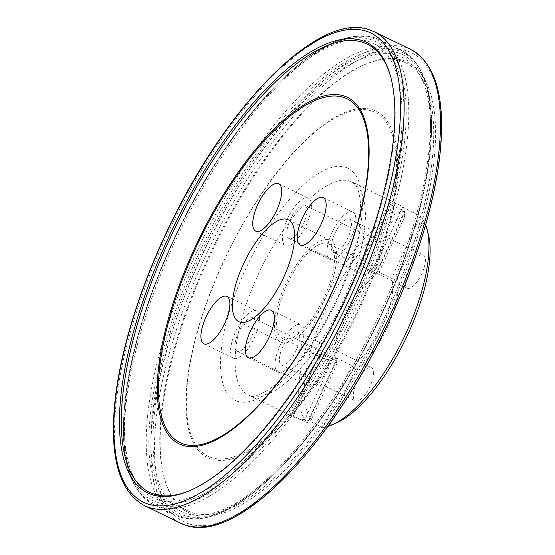 <?xml version="1.0" encoding="UTF-8"?>
<svg xmlns="http://www.w3.org/2000/svg" width="555" height="555" viewBox="0 0 555 555"><rect width="100%" height="100%" fill="white"/><g stroke="black" fill="none" stroke-linecap="round" stroke-linejoin="round"><path stroke-width="0.42" stroke-dasharray="2.77 2.08" d="M329.171 239.746A56.617 21.028 115.9 0 1 330.267 240.176A56.617 21.028 115.9 0 1 324.46 300.29A56.617 21.028 115.9 0 1 280.83 342.046A56.617 21.028 115.9 0 1 285.95 283.355A56.617 21.028 115.9 0 1 329.171 239.746M355.755 401.001A18.433 6.847 -64.1 0 0 369.831 386.807A18.433 6.847 -64.1 0 0 371.496 367.694A18.433 6.847 -64.1 0 0 357.288 381.292A18.433 6.847 -64.1 0 0 355.401 400.863A18.433 6.847 -64.1 0 0 355.755 401.001M407.585 288.322A18.433 6.847 -64.1 0 0 421.654 274.121A18.433 6.847 -64.1 0 0 423.326 255.016A18.433 6.847 -64.1 0 0 409.118 268.606A18.433 6.847 -64.1 0 0 407.224 288.184A18.433 6.847 -64.1 0 0 407.585 288.322M425.629 224.817A118.499 44.005 -64.1 0 0 420.204 216.124L422.896 222.569L397.373 278.055L391.622 278.27A52.663 19.557 115.9 0 1 382.686 325.286A52.663 19.557 115.9 0 1 351.558 365.37L337.454 358.53L333.139 358.079A52.663 19.557 115.9 0 1 324.099 358.655A52.663 19.557 115.9 0 1 319.888 353.944L291.451 415.244M422.896 222.569A114.545 42.541 115.9 0 1 428.28 233.981M336.601 422.882A114.545 42.541 115.9 0 1 329.712 425.158L322.975 427.523A118.499 44.005 -64.1 0 0 327.755 426.469M291.472 415.189L319.888 353.944L321.942 353.688L336.039 360.528A52.663 19.557 115.9 0 1 335.719 359.411A52.663 19.557 115.9 0 1 345.46 312.486A52.663 19.557 115.9 0 1 376.11 273.435L362.006 266.587L360.785 265.665L361.041 264.471A52.663 19.557 115.9 0 1 370.088 263.896A52.663 19.557 115.9 0 1 374.292 268.606L377.518 271.423L391.615 278.27L420.197 216.117L402.562 207.147A118.499 44.005 -64.1 0 0 398.83 204.67A118.499 44.005 -64.1 0 0 389.312 203.019L390.595 204.441L404.692 211.282A118.499 44.005 -64.1 0 0 321.414 306.166A118.499 44.005 -64.1 0 0 307.463 422.681L291.625 415.404A118.499 44.005 -64.1 0 0 295.35 417.88A118.499 44.005 -64.1 0 0 297.64 418.789A118.499 44.005 -64.1 0 0 304.875 419.538L308.871 420.676L322.968 427.517L351.551 365.37L355.235 369.672L329.712 425.158M355.235 369.672A56.617 21.028 -64.1 0 0 387.397 327.325A56.617 21.028 -64.1 0 0 397.373 278.055M363.13 274.454A18.433 6.847 -64.1 0 0 377.199 260.253A18.433 6.847 -64.1 0 0 378.871 241.141A18.433 6.847 -64.1 0 0 364.663 254.738A18.433 6.847 -64.1 0 0 362.769 274.309A18.433 6.847 -64.1 0 0 363.13 274.454M311.3 387.133A18.433 6.847 -64.1 0 0 325.369 372.932A18.433 6.847 -64.1 0 0 327.041 353.826A18.433 6.847 -64.1 0 0 312.833 367.417A18.433 6.847 -64.1 0 0 310.946 386.995A18.433 6.847 -64.1 0 0 311.3 387.133M404.553 216.845L379.03 272.332A56.617 21.028 -64.1 0 0 346.868 314.678A56.617 21.028 -64.1 0 0 336.892 363.948L311.376 419.441A114.545 42.541 115.9 0 1 326.132 308.212A114.545 42.541 115.9 0 1 404.553 216.845L404.692 211.282L376.103 273.428L379.03 272.332M327.526 243.333A52.663 19.557 115.9 0 1 328.539 243.735A52.663 19.557 115.9 0 1 327.499 289.71A52.663 19.557 115.9 0 1 291.597 337.912A52.663 19.557 115.9 0 1 282.55 338.495A52.663 19.557 115.9 0 1 287.317 283.896A52.663 19.557 115.9 0 1 327.526 243.333M397.664 52.683A255.12 94.745 115.9 0 1 431.207 137.848A255.12 94.745 115.9 0 1 430.527 148.012A255.12 94.745 115.9 0 1 270.445 477.834A255.12 94.745 115.9 0 1 262.883 484.661A255.12 94.745 115.9 0 1 170.371 332.029A255.12 94.745 115.9 0 1 397.664 52.683M397.165 55.361A252.483 93.767 115.9 0 1 317.391 423.403A252.483 93.767 115.9 0 1 160.853 374.563A252.483 93.767 115.9 0 1 397.165 55.361M372.183 109.675A192.627 71.533 115.9 0 1 311.32 390.456A192.627 71.533 115.9 0 1 191.898 353.195A192.627 71.533 115.9 0 1 372.183 109.675M371.239 110.854A191.149 70.984 115.9 0 1 310.842 389.485A191.149 70.984 115.9 0 1 192.335 352.508A191.149 70.984 115.9 0 1 371.239 110.854M361.041 264.471L389 203.151M311.376 419.441L307.463 422.681L336.039 360.528L336.892 363.948L335.719 359.411M349.06 219.003A18.433 6.847 115.9 0 1 349.414 219.142A18.433 6.847 115.9 0 1 347.749 238.248A18.433 6.847 115.9 0 1 333.673 252.449A18.433 6.847 115.9 0 1 333.319 252.31A18.433 6.847 115.9 0 1 334.984 233.204A18.433 6.847 115.9 0 1 349.06 219.003M352.356 211.837A26.335 9.782 115.9 0 1 352.862 212.038A26.335 9.782 115.9 0 1 350.163 239.996A26.335 9.782 115.9 0 1 329.864 259.414A26.335 9.782 115.9 0 1 332.251 232.122A26.335 9.782 115.9 0 1 352.356 211.837M296.134 350.469A18.433 6.847 115.9 0 1 281.843 365.135A18.433 6.847 115.9 0 1 281.489 364.989A18.433 6.847 115.9 0 1 283.376 345.418A18.433 6.847 115.9 0 1 297.584 331.828A18.433 6.847 115.9 0 1 296.134 350.469M298.965 351.35A26.335 9.782 115.9 0 1 278.041 372.1A26.335 9.782 115.9 0 1 280.74 344.135A26.335 9.782 115.9 0 1 301.032 324.717A26.335 9.782 115.9 0 1 298.965 351.35M237.387 351.26A18.433 6.847 115.9 0 1 237.034 351.121A18.433 6.847 115.9 0 1 238.921 331.55A18.433 6.847 115.9 0 1 253.129 317.953A18.433 6.847 115.9 0 1 251.464 337.058A18.433 6.847 115.9 0 1 237.387 351.26M234.092 358.426A26.335 9.782 115.9 0 1 233.586 358.225A26.335 9.782 115.9 0 1 236.284 330.267A26.335 9.782 115.9 0 1 256.576 310.849A26.335 9.782 115.9 0 1 254.197 338.141A26.335 9.782 115.9 0 1 234.092 358.426M290.314 219.794A18.433 6.847 115.9 0 1 304.959 205.274A18.433 6.847 115.9 0 1 303.287 224.38A18.433 6.847 115.9 0 1 289.217 238.581A18.433 6.847 115.9 0 1 288.864 238.435A18.433 6.847 115.9 0 1 290.314 219.794M287.483 218.913A26.335 9.782 115.9 0 1 308.407 198.163A26.335 9.782 115.9 0 1 305.708 226.128A26.335 9.782 115.9 0 1 285.409 245.546A26.335 9.782 115.9 0 1 287.483 218.913M402.347 60.169A250.423 92.997 115.9 0 1 361.256 366.48A250.423 92.997 115.9 0 1 164.384 478.459A250.423 92.997 115.9 0 1 214.181 246.767A250.423 92.997 115.9 0 1 365.398 64.304A250.423 92.997 115.9 0 1 402.347 60.169M390.817 77.318A249.112 92.512 115.9 0 1 391.032 78.088A249.112 92.512 115.9 0 1 341.498 308.559A249.112 92.512 115.9 0 1 191.08 490.065A249.112 92.512 115.9 0 1 190.344 490.377M400.682 60.821A249.112 92.512 115.9 0 1 405.497 62.722A249.112 92.512 115.9 0 1 379.953 327.228A249.112 92.512 115.9 0 1 187.958 510.94A249.112 92.512 115.9 0 1 163.968 476.912A249.112 92.512 115.9 0 1 213.502 246.441A249.112 92.512 115.9 0 1 363.92 64.935A249.112 92.512 115.9 0 1 400.682 60.821M368.562 41.479A252.483 93.767 115.9 0 1 288.787 409.521A252.483 93.767 115.9 0 1 132.25 360.681A252.483 93.767 115.9 0 1 368.562 41.479M370.261 39.384A255.12 94.745 115.9 0 1 305.971 387.945A255.12 94.745 115.9 0 1 124.209 410.346A255.12 94.745 115.9 0 1 124.473 406.988A255.12 94.745 115.9 0 1 284.555 77.166A255.12 94.745 115.9 0 1 287.032 74.876A255.12 94.745 115.9 0 1 370.261 39.384M372.072 38.017A257.138 95.495 115.9 0 1 306.076 391.157A257.138 95.495 115.9 0 1 124.341 408.542A257.138 95.495 115.9 0 1 124.355 408.369A257.138 95.495 115.9 0 1 285.568 76.215A257.138 95.495 115.9 0 1 285.693 76.104A257.138 95.495 115.9 0 1 372.072 38.017M374.528 37.754A258.457 95.98 115.9 0 1 379.523 39.731A258.457 95.98 115.9 0 1 379.627 39.78A258.457 95.98 115.9 0 1 353.022 314.158A258.457 95.98 115.9 0 1 153.922 504.814A258.457 95.98 115.9 0 1 153.818 504.759A258.457 95.98 115.9 0 1 177.205 236.846A258.457 95.98 115.9 0 1 374.528 37.754M396.18 48.264A258.457 95.98 115.9 0 1 401.064 50.179A258.457 95.98 115.9 0 1 401.182 50.241A258.457 95.98 115.9 0 1 374.674 324.661A258.457 95.98 115.9 0 1 175.477 515.269A258.457 95.98 115.9 0 1 175.359 515.213A258.457 95.98 115.9 0 1 198.933 247.197A258.457 95.98 115.9 0 1 396.18 48.264M397.54 50.38A257.138 95.495 115.9 0 1 430.659 146.458A257.138 95.495 115.9 0 1 430.645 146.631A257.138 95.495 115.9 0 1 269.432 478.785A257.138 95.495 115.9 0 1 269.307 478.896A257.138 95.495 115.9 0 1 166.521 338.217A257.138 95.495 115.9 0 1 397.54 50.38M237.623 401.348A129.031 47.917 115.9 0 1 278.395 213.266A129.031 47.917 115.9 0 1 358.391 238.227A129.031 47.917 115.9 0 1 237.623 401.348M250.818 396.062A118.499 44.005 115.9 0 1 248.529 395.16A118.499 44.005 115.9 0 1 260.683 269.335A118.499 44.005 115.9 0 1 352.009 181.943A118.499 44.005 115.9 0 1 341.29 304.785A118.499 44.005 115.9 0 1 250.818 396.062M321.942 353.688L293.359 415.834M333.139 358.079L304.875 419.538M308.871 420.676L337.454 358.53M377.518 271.423L406.1 209.277M402.562 207.147L374.292 268.606M390.595 204.441L362.006 266.587M189.054 523.899A260.697 96.813 115.9 0 1 271.43 143.898A260.697 96.813 115.9 0 1 433.053 194.326A260.697 96.813 115.9 0 1 189.054 523.899M144.376 505.591A263.327 97.791 115.9 0 1 168.2 232.621A263.327 97.791 115.9 0 1 369.241 29.776A263.327 97.791 115.9 0 1 374.334 31.795M410.624 49.409A263.327 97.791 -64.1 0 0 207.667 243.61A263.327 97.791 -64.1 0 0 180.666 523.205M238.81 321.65L280.83 342.046M288.246 219.787L330.267 240.176M282.55 338.495L324.099 358.655M328.539 243.735L370.088 263.896M124.209 410.346L130.175 368.076C139.249 323.745 155.296 277.673 178.308 229.881C208.666 166.972 248.897 109.529 287.032 74.876M124.473 406.988L124.341 408.542M284.555 77.166L285.693 76.104M379.627 39.78L374.209 37.622C349.733 31.073 320.186 43.935 285.568 76.215M153.922 504.814C129.995 491.716 120.137 459.568 124.355 408.369M153.818 504.759L175.477 515.269M379.523 39.731L401.182 50.241M430.645 146.631C434.863 95.418 425.005 63.27 401.064 50.179M269.432 478.785C231.817 513.784 200.459 525.925 175.359 515.213M430.527 148.012L430.659 146.458M270.445 477.834L269.307 478.896M431.207 137.848C430.042 161.692 425.525 188.138 417.658 217.185C406.128 259.275 389.319 301.525 367.23 343.933C335.13 404.567 300.345 451.479 262.883 484.661M295.35 417.88L249.563 395.562C254.433 397.977 264.027 393.655 278.346 382.603C302.676 362.318 331.12 317.959 346.604 275.086C355.144 251.581 359.806 231.005 360.59 213.356C361.138 194.285 357.191 187.09 355.283 184.794L352.009 181.943L398.83 204.67M333.319 252.31L407.224 288.184M349.414 219.142L423.326 255.016M300.172 245.005L329.864 259.414M323.17 197.622L352.862 212.038M281.489 364.989L355.401 400.863M297.584 331.828L371.496 367.694M248.342 357.684L278.041 372.1M271.339 310.307L301.032 324.717M237.034 351.121L310.946 386.995M253.129 317.953L327.041 353.826M203.886 343.816L233.586 358.225M226.884 296.432L256.576 310.849M288.864 238.435L362.769 274.309M304.959 205.274L378.871 241.141M255.716 231.13L285.409 245.546M278.714 183.754L308.407 198.163M360.618 264.853L389.027 203.095M391.032 78.088L390.616 76.541M191.08 490.065L189.602 490.696M405.497 62.722L367.042 44.06M187.958 510.94L149.503 492.278M163.968 476.912L164.384 478.459M363.92 64.935L365.398 64.304"/><path stroke-width="0.83" d="M287.157 219.35A56.617 21.028 115.9 0 1 288.246 219.787A56.617 21.028 115.9 0 1 282.446 279.9A56.617 21.028 115.9 0 1 238.81 321.65A56.617 21.028 115.9 0 1 243.929 262.966A56.617 21.028 115.9 0 1 287.157 219.35M427.093 229.381L428.28 233.981A114.545 42.541 115.9 0 1 405.407 339.577A114.545 42.541 115.9 0 1 336.601 422.882L332.244 424.797A118.499 44.005 -64.1 0 0 403.423 338.619A118.499 44.005 -64.1 0 0 427.093 229.381A118.499 44.005 -64.1 0 0 425.629 224.817M257.791 204.504A26.335 9.782 115.9 0 1 278.714 183.754A26.335 9.782 115.9 0 1 276.015 211.712A26.335 9.782 115.9 0 1 255.716 231.13A26.335 9.782 115.9 0 1 257.791 204.504M204.4 344.017A26.335 9.782 115.9 0 1 203.886 343.816A26.335 9.782 115.9 0 1 206.592 315.857A26.335 9.782 115.9 0 1 226.884 296.432A26.335 9.782 115.9 0 1 224.504 323.731A26.335 9.782 115.9 0 1 204.4 344.017M269.272 336.934A26.335 9.782 115.9 0 1 248.342 357.684A26.335 9.782 115.9 0 1 251.047 329.725A26.335 9.782 115.9 0 1 271.339 310.307A26.335 9.782 115.9 0 1 269.272 336.934M322.663 197.42A26.335 9.782 115.9 0 1 323.17 197.622A26.335 9.782 115.9 0 1 320.471 225.587A26.335 9.782 115.9 0 1 300.172 245.005A26.335 9.782 115.9 0 1 302.558 217.706A26.335 9.782 115.9 0 1 322.663 197.42M343.295 97.291A191.149 70.984 115.9 0 1 282.897 375.922A191.149 70.984 115.9 0 1 164.391 338.945A191.149 70.984 115.9 0 1 343.295 97.291M343.58 95.793A192.627 71.533 115.9 0 1 282.717 376.574A192.627 71.533 115.9 0 1 163.295 339.313A192.627 71.533 115.9 0 1 343.58 95.793M327.755 426.469A118.499 44.005 -64.1 0 0 332.244 424.797M361.659 40.418A250.423 92.997 115.9 0 1 390.616 76.541A250.423 92.997 115.9 0 1 340.819 308.233A250.423 92.997 115.9 0 1 189.602 490.696A250.423 92.997 115.9 0 1 150.731 279.533A250.423 92.997 115.9 0 1 361.659 40.418M190.344 490.377A249.112 92.512 115.9 0 1 149.503 492.278A249.112 92.512 115.9 0 1 172.036 234.043A249.112 92.512 115.9 0 1 362.228 42.152A249.112 92.512 115.9 0 1 367.042 44.06A249.112 92.512 115.9 0 1 390.817 77.318M365.946 31.101A260.697 96.813 -64.1 0 0 121.947 360.674A260.697 96.813 -64.1 0 0 283.57 411.102A260.697 96.813 -64.1 0 0 365.946 31.101M374.334 31.795A263.327 97.791 115.9 0 1 350.51 304.757A263.327 97.791 115.9 0 1 149.462 507.61A263.327 97.791 115.9 0 1 144.376 505.591C119.533 491.827 109.64 457.958 114.698 403.971C119.797 350.309 141.691 281.219 173.715 217.498C231.99 99.442 320.228 12.182 368.929 29.651L374.334 31.795L410.624 49.409C435.467 63.173 445.36 97.042 440.302 151.029C435.203 204.691 413.308 273.781 381.285 337.502C323.01 455.558 234.772 542.818 186.071 525.349L180.666 523.205A263.327 97.791 -64.1 0 0 185.758 525.224A263.327 97.791 -64.1 0 0 386.8 322.379A263.327 97.791 -64.1 0 0 410.624 49.409M180.666 523.205L144.376 505.591"/></g></svg>
